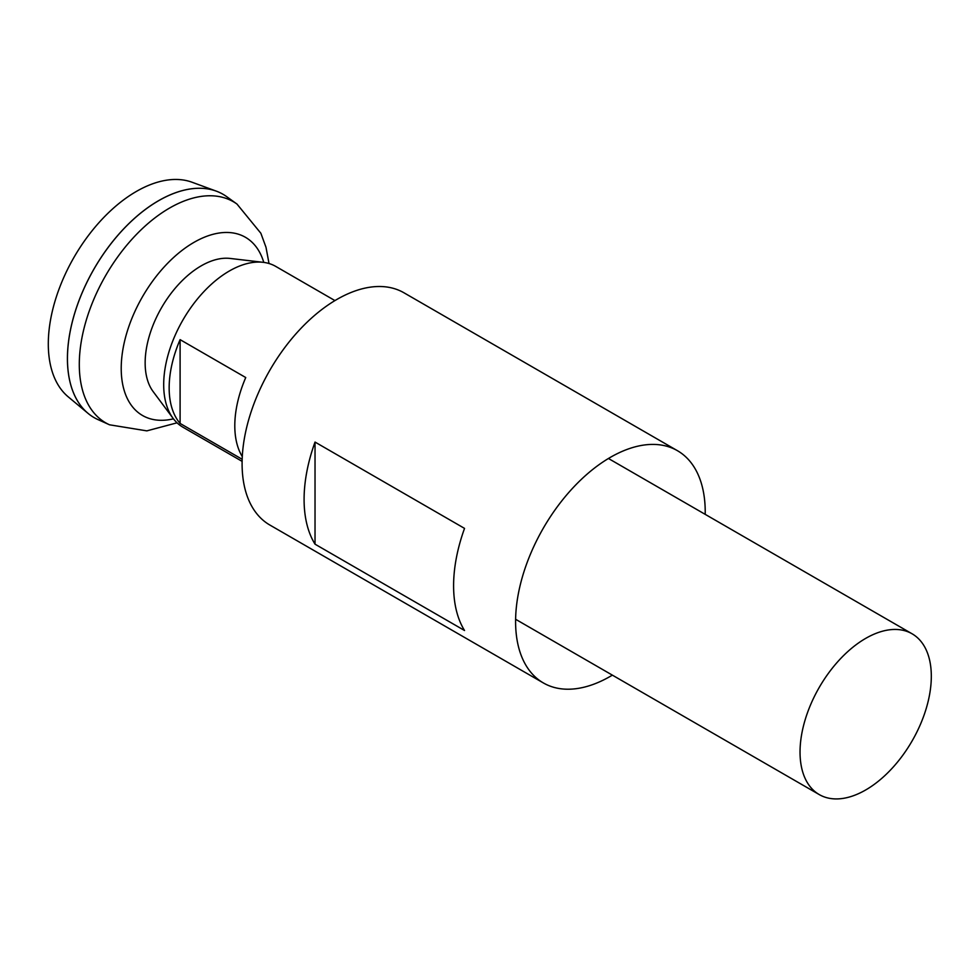 <?xml version="1.0" encoding="UTF-8"?>
<svg xmlns="http://www.w3.org/2000/svg" width="979" height="979" viewBox="0 0 979 979"><rect width="100%" height="100%" fill="white"/><g stroke="black" fill="none" stroke-linecap="round" stroke-linejoin="round"><path stroke-width="1.47" d="M242.168 459.273L180.099 423.442A92.834 53.6 -60 0 1 180.099 339.64L245.741 377.539A92.834 53.6 120 0 0 242.278 456.581M865.669 789.98A92.834 53.6 -60 0 1 819.252 794.581A92.834 53.6 -60 0 1 805.032 720.201A92.834 53.6 -60 0 1 865.669 638.394A92.834 53.6 -60 0 1 912.085 633.792A92.834 53.6 -60 0 1 926.318 708.184A92.834 53.6 -60 0 1 865.669 789.98M242.107 461.366L182.914 427.199A92.834 53.6 -60 0 1 173.087 418.351A92.834 53.6 -60 0 1 172.194 342.479A92.834 53.6 -60 0 1 229.331 271.012A92.834 53.6 -60 0 1 263.167 262.323A92.834 53.6 -60 0 1 275.748 266.41L334.94 300.59M263.167 262.323L230.065 258.432A79.238 45.744 120 0 0 201.184 265.86A79.238 45.744 120 0 0 152.406 326.864A79.238 45.744 120 0 0 153.177 391.624L173.087 418.351M94.143 417.629A128.934 74.441 -60 0 1 88.037 413.358L68.212 396.838A124.504 71.883 -60 0 1 56.782 295.523A124.504 71.883 -60 0 1 136.338 191.456A124.504 71.883 -60 0 1 192.092 182.253L216.322 191.15A128.934 74.441 -60 0 1 223.065 194.307M88.037 413.358A128.934 74.441 -60 0 1 76.203 308.446A128.934 74.441 -60 0 1 158.586 200.683A128.934 74.441 -60 0 1 226.712 196.669L236.979 204.06A127.662 73.706 -60 0 0 169.563 208.062A127.662 73.706 -60 0 0 85.197 323.914A127.662 73.706 -60 0 0 109.538 424.8L97.998 419.599A128.934 74.441 -60 0 1 73.413 317.722A128.934 74.441 -60 0 1 158.622 200.707A128.934 74.441 -60 0 1 216.322 191.15M67.453 358.595A128.873 74.404 -60 0 1 158.586 200.732A128.873 74.404 -60 0 1 158.598 200.719M180.099 423.442L180.099 339.64M705.198 514.354A134.086 77.414 120 0 0 705.223 512.078A134.086 77.414 120 0 0 677.444 450.695L403.948 292.782A134.086 77.414 120 0 0 300.626 328.711A134.086 77.414 120 0 0 242.094 463.654A134.086 77.414 120 0 0 269.861 525.038L543.357 682.938A134.086 77.414 120 0 0 612.364 675.143M304.09 499.437A134.086 77.414 -60 0 1 315.03 442.067L464.536 528.391A134.086 77.414 -60 0 0 453.595 585.76A134.086 77.414 -60 0 0 464.536 630.5L315.03 544.177A134.086 77.414 -60 0 1 304.09 499.437M677.444 450.695A134.086 77.414 120 0 0 574.122 486.612A134.086 77.414 120 0 0 515.59 621.555A134.086 77.414 120 0 0 543.357 682.938M315.03 544.177L315.03 442.067M173.454 418.828A102.893 59.401 -60 0 1 121.959 355.989A102.893 59.401 -60 0 1 193.964 242.376A102.893 59.401 -60 0 1 263.767 262.396M819.252 794.581L515.615 619.279M109.538 424.8L146.838 430.87L177.04 422.818M269.017 263.51L265.994 247.271L260.855 233.259L236.979 204.06M912.085 633.792L608.436 458.49"/></g></svg>
